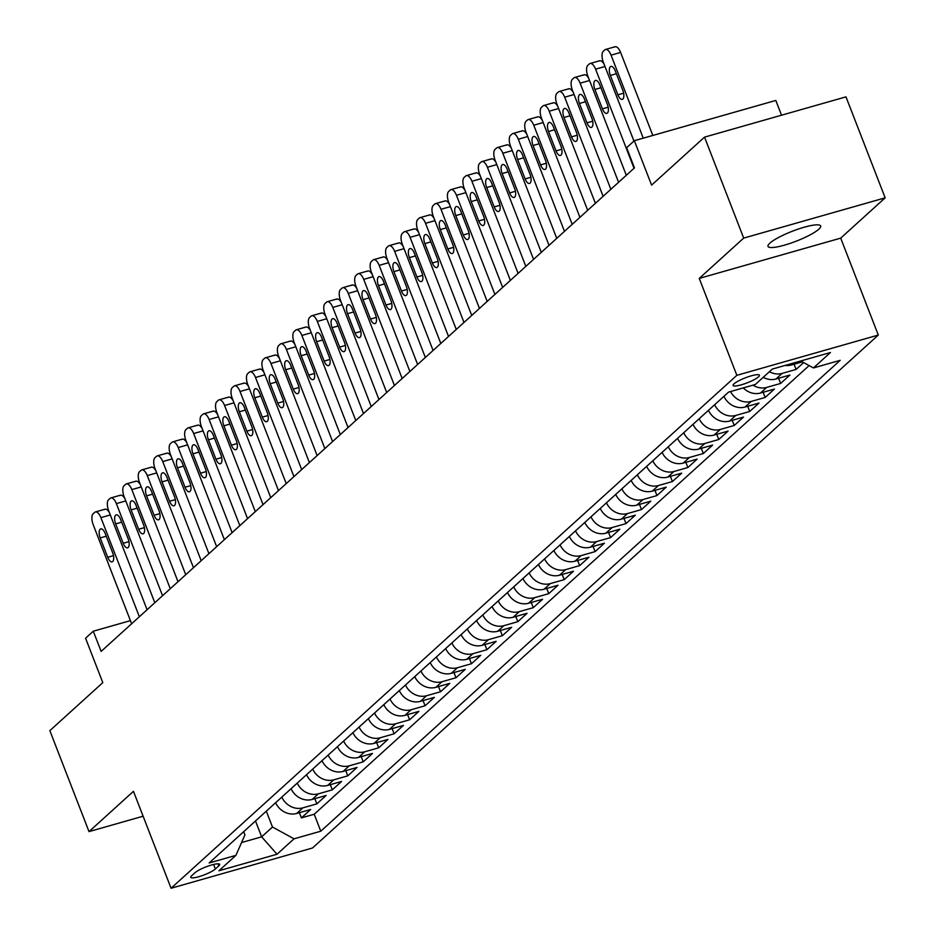 <?xml version="1.0" encoding="UTF-8"?>
<svg xmlns="http://www.w3.org/2000/svg" width="935" height="935" viewBox="0 0 935 935"><rect width="100%" height="100%" fill="white"/><g stroke="black" fill="none" stroke-linecap="round" stroke-linejoin="round"><path stroke-width="1.4" d="M769.856 243.158A28.237 5.329 158.8 0 0 768.009 246.396A28.237 5.329 158.8 0 0 790.239 243.345A28.237 5.329 158.8 0 0 818.791 229.227A28.237 5.329 158.8 0 0 820.649 225.978A28.237 5.329 158.8 0 0 798.42 229.028A28.237 5.329 158.8 0 0 769.856 243.158M734.033 383.817A14.118 2.665 158.8 0 0 733.11 385.43A14.118 2.665 158.8 0 0 744.225 383.911A14.118 2.665 158.8 0 0 758.507 376.852A14.118 2.665 158.8 0 0 759.43 375.227A14.118 2.665 158.8 0 0 748.316 376.758A14.118 2.665 158.8 0 0 734.033 383.817M781.543 115.215L775.805 100.442L634.351 140.706L626.625 147.718L634.456 167.903L101.132 651.403L93.29 631.207L85.564 638.219L102.803 682.644L49.847 730.644L89.012 831.612L143.113 816.208M885.153 197.834L845.988 96.866L704.534 137.129L743.699 238.098L699.251 278.396L736.85 375.321L878.304 335.057L840.705 238.133L885.153 197.834L743.699 238.098M736.85 375.321L171.058 888.25L312.512 847.987L878.304 335.057M275.615 802.733A17.648 15.544 47.8 0 0 296.722 813.45L310.677 809.488L301.397 817.891L299.387 812.702M281.797 797.123A17.648 15.544 47.8 0 0 302.905 807.852L316.86 803.878L314.838 798.677M316.86 803.878L326.128 795.463L312.185 799.437A17.648 15.544 47.8 0 1 291.077 788.719M306.54 774.706A17.648 15.544 47.8 0 0 327.636 785.423L341.591 781.45L332.322 789.865L330.3 784.664M321.991 760.681A17.648 15.544 47.8 0 0 343.098 771.41L357.053 767.436L347.773 775.851L345.763 770.65M337.453 746.668A17.648 15.544 47.8 0 0 358.561 757.397L372.504 753.423L363.236 761.838L361.214 756.637M352.916 732.654A17.648 15.544 47.8 0 0 374.012 743.383L387.967 739.41L378.698 747.825L376.676 742.624M368.367 718.641A17.648 15.544 47.8 0 0 389.474 729.37L403.429 725.396L394.149 733.8L392.139 728.61M383.829 704.628A17.648 15.544 47.8 0 0 404.937 715.357L418.892 711.383L409.612 719.786L407.602 714.597M399.292 690.614A17.648 15.544 47.8 0 0 420.388 701.344L434.343 697.37L425.074 705.773L423.052 700.584M414.743 676.601A17.648 15.544 47.8 0 0 435.85 687.33L449.805 683.356L440.525 691.76L438.515 686.571M430.205 662.588A17.648 15.544 47.8 0 0 451.313 673.305L465.268 669.343L455.988 677.746L453.978 672.557M445.668 648.574A17.648 15.544 47.8 0 0 466.764 659.292L480.719 655.33L471.45 663.733L469.428 658.544M461.119 634.561A17.648 15.544 47.8 0 0 482.226 645.279L496.181 641.305L486.901 649.72L484.891 644.519M476.581 620.536A17.648 15.544 47.8 0 0 497.689 631.265L511.644 627.292L502.364 635.706L500.354 630.506M492.044 606.523A17.648 15.544 47.8 0 0 513.14 617.252L527.095 613.278L517.826 621.693L515.804 616.492M507.506 592.51A17.648 15.544 47.8 0 0 528.602 603.239L542.557 599.265L533.277 607.68L531.267 602.479M522.957 578.496A17.648 15.544 47.8 0 0 544.065 589.225L558.02 585.252L548.74 593.667L546.73 588.466M538.42 564.483A17.648 15.544 47.8 0 0 559.516 575.212L573.471 571.238L564.202 579.642L562.18 574.452M553.882 550.47A17.648 15.544 47.8 0 0 574.978 561.199L588.933 557.225L579.653 565.628L577.643 560.439M569.333 536.456A17.648 15.544 47.8 0 0 590.441 547.185L604.396 543.212L595.116 551.615L593.106 546.426M584.796 522.443A17.648 15.544 47.8 0 0 605.892 533.172L619.847 529.198L610.578 537.602L608.556 532.412M600.258 508.43A17.648 15.544 47.8 0 0 621.354 519.147L635.309 515.185L626.029 523.588L624.019 518.399M615.709 494.416A17.648 15.544 47.8 0 0 636.817 505.134L650.772 501.172L641.492 509.575L639.482 504.374M631.172 480.403A17.648 15.544 47.8 0 0 652.279 491.12L666.223 487.147L656.954 495.562L654.932 490.361M646.634 466.378A17.648 15.544 47.8 0 0 667.73 477.107L681.685 473.133L672.417 481.548L670.395 476.347M662.085 452.365A17.648 15.544 47.8 0 0 683.193 463.094L697.148 459.12L687.868 467.535L685.858 462.334M677.548 438.351A17.648 15.544 47.8 0 0 698.655 449.08L712.61 445.107L703.33 453.522L701.308 448.321M693.01 424.338A17.648 15.544 47.8 0 0 714.106 435.067L728.061 431.093L718.793 439.497L716.771 434.308M708.461 410.325A17.648 15.544 47.8 0 0 729.569 421.054L743.524 417.08L734.244 425.483L732.234 420.294M723.924 396.311A17.648 15.544 47.8 0 0 745.031 407.041L758.986 403.067L749.706 411.47L747.696 406.281M743.278 387.92A17.648 15.544 47.8 0 0 760.482 393.027L774.437 389.053L765.169 397.457L763.147 392.268M763.229 377.319A17.648 15.544 47.8 0 0 775.945 379.014L789.9 375.04L780.62 383.443L778.61 378.254M803.644 362.581L796.082 369.43L794.072 364.241M215.366 869.001L218.767 865.915A13.674 2.583 158.8 0 0 219.667 864.349A13.674 2.583 158.8 0 0 208.891 865.833A13.674 2.583 158.8 0 0 195.064 872.671L191.663 875.756A13.674 2.583 158.8 0 0 190.763 877.322A13.674 2.583 158.8 0 0 201.528 875.85A13.674 2.583 158.8 0 0 215.366 869.001L213.601 864.454M255.489 820.977L261.648 836.837L272.471 827.019L294.022 838.824L320.787 831.203L840.203 360.326L813.438 367.946L830.444 352.53L772.333 369.068L755.328 384.484L728.575 392.104L209.148 862.982L235.912 855.361L244.935 834.861L243.696 831.659M294.022 838.824L277.017 854.239L218.907 870.777L235.912 855.361M301.397 817.891L314.207 814.245L809.126 365.573M785.096 365.433A17.648 15.544 47.8 0 0 791.407 364.989L802.359 361.88M796.082 369.43L782.128 373.404A17.648 15.544 -132.2 0 1 769.412 371.709M780.62 383.443L766.665 387.417A17.648 15.544 -132.2 0 1 752.979 385.15M765.169 397.457L751.214 401.431A17.648 15.544 -132.2 0 1 730.515 391.543M749.706 411.47L735.751 415.444A17.648 15.544 -132.2 0 1 714.644 404.715M734.244 425.483L720.289 429.457A17.648 15.544 -132.2 0 1 699.193 418.74M718.793 439.497L704.838 443.47A17.648 15.544 -132.2 0 1 683.73 432.753M703.33 453.522L689.375 457.484A17.648 15.544 -132.2 0 1 668.268 446.766M687.868 467.535L673.913 471.509A17.648 15.544 -132.2 0 1 652.817 460.78M672.417 481.548L658.462 485.522A17.648 15.544 -132.2 0 1 637.354 474.793M656.954 495.562L642.999 499.535A17.648 15.544 -132.2 0 1 621.892 488.806M641.492 509.575L627.537 513.549A17.648 15.544 -132.2 0 1 606.441 502.82M626.029 523.588L612.086 527.562A17.648 15.544 -132.2 0 1 590.978 516.833M610.578 537.602L596.624 541.575A17.648 15.544 -132.2 0 1 575.516 530.846M595.116 551.615L581.161 555.589A17.648 15.544 -132.2 0 1 560.065 544.86M579.653 565.628L565.71 569.602A17.648 15.544 -132.2 0 1 544.602 558.873M564.202 579.642L550.247 583.615A17.648 15.544 -132.2 0 1 529.14 572.898M548.74 593.667L534.785 597.629A17.648 15.544 -132.2 0 1 513.689 586.911M533.277 607.68L519.322 611.642A17.648 15.544 -132.2 0 1 498.226 600.924M517.826 621.693L503.871 625.667A17.648 15.544 -132.2 0 1 482.764 614.938M502.364 635.706L488.409 639.68A17.648 15.544 -132.2 0 1 467.313 628.951M486.901 649.72L472.946 653.694A17.648 15.544 -132.2 0 1 451.85 642.964M471.45 663.733L457.495 667.707A17.648 15.544 -132.2 0 1 436.388 656.978M455.988 677.746L442.033 681.72A17.648 15.544 -132.2 0 1 420.925 670.991M440.525 691.76L426.57 695.733A17.648 15.544 -132.2 0 1 405.474 685.004M425.074 705.773L411.119 709.747A17.648 15.544 -132.2 0 1 390.012 699.018M409.612 719.786L395.657 723.76A17.648 15.544 -132.2 0 1 374.549 713.043M394.149 733.8L380.194 737.773A17.648 15.544 -132.2 0 1 359.098 727.056M378.698 747.825L364.743 751.787A17.648 15.544 -132.2 0 1 343.636 741.069M363.236 761.838L349.281 765.812A17.648 15.544 -132.2 0 1 328.173 755.083M347.773 775.851L333.818 779.825A17.648 15.544 -132.2 0 1 312.722 769.096M332.322 789.865L318.367 793.838A17.648 15.544 -132.2 0 1 297.26 783.109M266.311 811.159L272.471 827.019M634.351 140.706L651.59 185.13L704.534 137.129M171.058 888.25L133.46 791.326L89.012 831.612M130.421 620.641L93.29 631.207M241.557 842.552L261.648 836.837L277.017 854.239M314.207 814.245L320.787 831.203M813.438 367.946L800.734 360.98M699.251 278.396L840.705 238.133M131.625 623.75L93.184 524.64A8.824 3.822 -105.9 0 1 93.138 513.759L94.692 512.357A8.824 3.822 -105.9 0 1 95.405 511.948A8.824 3.822 -105.9 0 1 100.91 517.628L139.362 616.749M100.209 537.917A7.059 3.062 74.1 0 1 100.758 528.883A7.059 3.062 74.1 0 1 105.164 533.429L112.679 552.819A7.059 3.062 74.1 0 1 112.142 561.841A7.059 3.062 74.1 0 1 107.735 557.295L100.209 537.917L106.239 536.199M104.241 509.633A8.824 3.822 74.1 0 1 104.965 509.224A8.824 3.822 74.1 0 1 109.477 512.766M147.087 609.737L108.635 510.627A8.824 3.822 -105.9 0 1 108.6 499.746L110.143 498.343A8.824 3.822 -105.9 0 1 110.868 497.934A8.824 3.822 -105.9 0 1 116.372 503.614L154.813 602.736M115.671 523.904A7.059 3.062 74.1 0 1 116.209 514.869A7.059 3.062 74.1 0 1 120.615 519.416L128.142 538.805A7.059 3.062 74.1 0 1 127.592 547.828A7.059 3.062 74.1 0 1 123.186 543.282L115.671 523.904L121.69 522.186M119.703 495.62A8.824 3.822 74.1 0 1 120.416 495.211A8.824 3.822 74.1 0 1 124.928 498.752M162.55 595.724L124.098 496.602A8.824 3.822 -105.9 0 1 124.063 485.733L125.606 484.33A8.824 3.822 -105.9 0 1 126.319 483.921A8.824 3.822 -105.9 0 1 131.823 489.601L170.275 588.723M131.134 509.891A7.059 3.062 74.1 0 1 131.671 500.856A7.059 3.062 74.1 0 1 136.078 505.403L143.593 524.792A7.059 3.062 74.1 0 1 143.055 533.815A7.059 3.062 74.1 0 1 138.649 529.268L131.134 509.891L137.153 508.173M135.166 481.607A8.824 3.822 74.1 0 1 135.879 481.198A8.824 3.822 74.1 0 1 140.39 484.739M178.001 581.71L139.56 482.589A8.824 3.822 -105.9 0 1 139.514 471.707L141.068 470.317A8.824 3.822 -105.9 0 1 141.781 469.908A8.824 3.822 -105.9 0 1 147.286 475.588L185.738 574.709M146.585 495.866A7.059 3.062 74.1 0 1 147.134 486.843A7.059 3.062 74.1 0 1 151.54 491.389L159.055 510.767A7.059 3.062 74.1 0 1 158.518 519.802A7.059 3.062 74.1 0 1 154.111 515.255L146.585 495.866L152.615 494.159M150.617 467.593A8.824 3.822 74.1 0 1 151.341 467.184A8.824 3.822 74.1 0 1 155.853 470.726M193.463 567.697L155.023 468.575A8.824 3.822 -105.9 0 1 154.976 457.694L156.519 456.292A8.824 3.822 -105.9 0 1 157.244 455.894A8.824 3.822 -105.9 0 1 162.748 461.574L201.189 560.696M162.047 481.852A7.059 3.062 74.1 0 1 162.585 472.829A7.059 3.062 74.1 0 1 166.991 477.376L174.518 496.754A7.059 3.062 74.1 0 1 173.968 505.788A7.059 3.062 74.1 0 1 169.562 501.242L162.047 481.852L168.066 480.146M166.079 453.58A8.824 3.822 74.1 0 1 166.792 453.171A8.824 3.822 74.1 0 1 171.304 456.712M208.926 553.684L170.474 454.562A8.824 3.822 -105.9 0 1 170.439 443.681L171.982 442.278A8.824 3.822 -105.9 0 1 172.694 441.869A8.824 3.822 -105.9 0 1 178.211 447.561L216.651 546.671M177.51 467.839A7.059 3.062 74.1 0 1 178.047 458.816A7.059 3.062 74.1 0 1 182.454 463.363L189.969 482.74A7.059 3.062 74.1 0 1 189.431 491.775A7.059 3.062 74.1 0 1 185.025 487.228L177.51 467.839L183.529 466.133M181.542 439.567A8.824 3.822 74.1 0 1 182.255 439.158A8.824 3.822 74.1 0 1 186.766 442.699M224.377 539.67L185.936 440.549A8.824 3.822 -105.9 0 1 185.89 429.668L187.444 428.265A8.824 3.822 -105.9 0 1 188.157 427.856A8.824 3.822 -105.9 0 1 193.662 433.548L232.114 532.658M192.961 453.826A7.059 3.062 74.1 0 1 193.51 444.791A7.059 3.062 74.1 0 1 197.916 449.338L205.431 468.727A7.059 3.062 74.1 0 1 204.894 477.762A7.059 3.062 74.1 0 1 200.487 473.215L192.961 453.826L198.991 452.119M196.993 425.542A8.824 3.822 74.1 0 1 197.717 425.144A8.824 3.822 74.1 0 1 202.229 428.686M239.839 525.657L201.399 426.535A8.824 3.822 -105.9 0 1 201.352 415.654L202.895 414.252A8.824 3.822 -105.9 0 1 203.62 413.843A8.824 3.822 -105.9 0 1 209.124 419.523L247.565 518.644M208.423 439.812A7.059 3.062 74.1 0 1 208.961 430.778A7.059 3.062 74.1 0 1 213.367 435.324L220.894 454.714A7.059 3.062 74.1 0 1 220.344 463.748A7.059 3.062 74.1 0 1 215.938 459.202L208.423 439.812L214.442 438.094M212.455 411.529A8.824 3.822 74.1 0 1 213.168 411.119A8.824 3.822 74.1 0 1 217.68 414.673M255.302 511.644L216.85 412.522A8.824 3.822 -105.9 0 1 216.815 401.641L218.358 400.238A8.824 3.822 -105.9 0 1 219.07 399.829A8.824 3.822 -105.9 0 1 224.587 405.509L263.027 504.631M223.886 425.799A7.059 3.062 74.1 0 1 224.423 416.765A7.059 3.062 74.1 0 1 228.83 421.311L236.345 440.701A7.059 3.062 74.1 0 1 235.807 449.735A7.059 3.062 74.1 0 1 231.401 445.189L223.886 425.799L229.905 424.081M227.918 397.515A8.824 3.822 74.1 0 1 228.631 397.106A8.824 3.822 74.1 0 1 233.142 400.659M270.753 497.63L232.312 398.509A8.824 3.822 -105.9 0 1 232.266 387.628L233.82 386.225A8.824 3.822 -105.9 0 1 234.533 385.816A8.824 3.822 -105.9 0 1 240.038 391.496L278.49 490.618M239.337 411.786A7.059 3.062 74.1 0 1 239.886 402.751A7.059 3.062 74.1 0 1 244.292 407.298L251.807 426.687A7.059 3.062 74.1 0 1 251.27 435.722A7.059 3.062 74.1 0 1 246.863 431.175L239.337 411.786L245.367 410.068M243.369 383.502A8.824 3.822 74.1 0 1 244.093 383.093A8.824 3.822 74.1 0 1 248.605 386.634M286.215 483.605L247.775 384.495A8.824 3.822 -105.9 0 1 247.728 373.614L249.271 372.212A8.824 3.822 -105.9 0 1 249.996 371.803A8.824 3.822 -105.9 0 1 255.5 377.483L293.941 476.605M254.799 397.772A7.059 3.062 74.1 0 1 255.337 388.738A7.059 3.062 74.1 0 1 259.743 393.284L267.27 412.674A7.059 3.062 74.1 0 1 266.72 421.697A7.059 3.062 74.1 0 1 262.326 417.15L254.799 397.772L260.818 396.054M258.831 369.489A8.824 3.822 74.1 0 1 259.556 369.08A8.824 3.822 74.1 0 1 264.067 372.621M301.678 469.592L263.226 370.482A8.824 3.822 -105.9 0 1 263.191 359.601L264.734 358.199A8.824 3.822 -105.9 0 1 265.447 357.789A8.824 3.822 -105.9 0 1 270.963 363.47L309.403 462.591M270.262 383.759A7.059 3.062 74.1 0 1 270.799 374.725A7.059 3.062 74.1 0 1 275.206 379.271L282.721 398.661A7.059 3.062 74.1 0 1 282.183 407.683A7.059 3.062 74.1 0 1 277.777 403.137L270.262 383.759L276.281 382.041M274.294 355.475A8.824 3.822 74.1 0 1 275.007 355.066A8.824 3.822 74.1 0 1 279.518 358.608M317.129 455.579L278.688 356.469A8.824 3.822 -105.9 0 1 278.642 345.588L280.196 344.185A8.824 3.822 -105.9 0 1 280.909 343.776A8.824 3.822 -105.9 0 1 286.414 349.456L324.866 448.578M285.724 369.746A7.059 3.062 74.1 0 1 286.262 360.711A7.059 3.062 74.1 0 1 290.668 365.258L298.183 384.647A7.059 3.062 74.1 0 1 297.646 393.67A7.059 3.062 74.1 0 1 293.239 389.124L285.724 369.746L291.743 368.028M289.745 341.462A8.824 3.822 74.1 0 1 290.469 341.053A8.824 3.822 74.1 0 1 294.981 344.594M332.591 441.565L294.151 342.444A8.824 3.822 -105.9 0 1 294.104 331.563L295.647 330.172A8.824 3.822 -105.9 0 1 296.372 329.763A8.824 3.822 -105.9 0 1 301.876 335.443L340.317 434.565M301.175 355.732A7.059 3.062 74.1 0 1 301.725 346.698A7.059 3.062 74.1 0 1 306.119 351.244L313.646 370.622A7.059 3.062 74.1 0 1 313.108 379.657A7.059 3.062 74.1 0 1 308.702 375.11L301.175 355.732L307.194 354.014M305.207 327.449A8.824 3.822 74.1 0 1 305.932 327.04A8.824 3.822 74.1 0 1 310.443 330.581M348.054 427.552L309.602 328.43A8.824 3.822 -105.9 0 1 309.567 317.549L311.11 316.147A8.824 3.822 -105.9 0 1 311.822 315.75A8.824 3.822 -105.9 0 1 317.339 321.43L355.779 420.551M316.638 341.707A7.059 3.062 74.1 0 1 317.175 332.685A7.059 3.062 74.1 0 1 321.582 337.231L329.108 356.609A7.059 3.062 74.1 0 1 328.559 365.643A7.059 3.062 74.1 0 1 324.153 361.097L316.638 341.707L322.657 340.001M320.67 313.435A8.824 3.822 74.1 0 1 321.383 313.026A8.824 3.822 74.1 0 1 325.894 316.568M363.505 413.539L325.064 314.417A8.824 3.822 -105.9 0 1 325.018 303.536L326.572 302.134A8.824 3.822 -105.9 0 1 327.285 301.725A8.824 3.822 -105.9 0 1 332.79 307.416L371.242 406.526M332.1 327.694A7.059 3.062 74.1 0 1 332.638 318.671A7.059 3.062 74.1 0 1 337.044 323.218L344.559 342.596A7.059 3.062 74.1 0 1 344.022 351.63A7.059 3.062 74.1 0 1 339.615 347.084L332.1 327.694L338.119 325.988M336.132 299.422A8.824 3.822 74.1 0 1 336.845 299.013A8.824 3.822 74.1 0 1 341.357 302.554M378.967 399.525L340.527 300.404A8.824 3.822 -105.9 0 1 340.48 289.523L342.023 288.12A8.824 3.822 -105.9 0 1 342.748 287.711A8.824 3.822 -105.9 0 1 348.252 293.403L386.704 392.513M347.551 313.681A7.059 3.062 74.1 0 1 348.1 304.658A7.059 3.062 74.1 0 1 352.507 309.204L360.022 328.582A7.059 3.062 74.1 0 1 359.484 337.617A7.059 3.062 74.1 0 1 355.078 333.07L347.551 313.681L353.57 311.974M351.583 285.409A8.824 3.822 74.1 0 1 352.308 285A8.824 3.822 74.1 0 1 356.819 288.541M394.43 385.512L355.978 286.39A8.824 3.822 -105.9 0 1 355.943 275.509L357.486 274.107A8.824 3.822 -105.9 0 1 358.21 273.698A8.824 3.822 -105.9 0 1 363.715 279.378L402.155 378.5M363.014 299.667A7.059 3.062 74.1 0 1 363.551 290.633A7.059 3.062 74.1 0 1 367.958 295.18L375.484 314.569A7.059 3.062 74.1 0 1 374.935 323.603A7.059 3.062 74.1 0 1 370.529 319.057L363.014 299.667L369.033 297.949M367.046 271.384A8.824 3.822 74.1 0 1 367.759 270.986A8.824 3.822 74.1 0 1 372.27 274.528M409.892 371.499L371.44 272.377A8.824 3.822 -105.9 0 1 371.405 261.496L372.948 260.094A8.824 3.822 -105.9 0 1 373.661 259.685A8.824 3.822 -105.9 0 1 379.166 265.365L417.618 364.486M378.476 285.654A7.059 3.062 74.1 0 1 379.014 276.62A7.059 3.062 74.1 0 1 383.42 281.166L390.935 300.556A7.059 3.062 74.1 0 1 390.398 309.59A7.059 3.062 74.1 0 1 385.991 305.044L378.476 285.654L384.495 283.936M382.508 257.37A8.824 3.822 74.1 0 1 383.221 256.961A8.824 3.822 74.1 0 1 387.733 260.514M425.343 357.486L386.903 258.364A8.824 3.822 -105.9 0 1 386.856 247.483L388.399 246.08A8.824 3.822 -105.9 0 1 389.124 245.671A8.824 3.822 -105.9 0 1 394.628 251.351L433.08 350.473M393.927 271.641A7.059 3.062 74.1 0 1 394.476 262.606A7.059 3.062 74.1 0 1 398.883 267.153L406.398 286.542A7.059 3.062 74.1 0 1 405.86 295.577A7.059 3.062 74.1 0 1 401.454 291.03L393.927 271.641L399.958 269.923M397.959 243.357A8.824 3.822 74.1 0 1 398.684 242.948A8.824 3.822 74.1 0 1 403.195 246.489M440.806 343.472L402.354 244.351A8.824 3.822 -105.9 0 1 402.319 233.469L403.862 232.067A8.824 3.822 -105.9 0 1 404.586 231.658A8.824 3.822 -105.9 0 1 410.091 237.338L448.531 336.46M409.39 257.628A7.059 3.062 74.1 0 1 409.927 248.593A7.059 3.062 74.1 0 1 414.334 253.14L421.86 272.529A7.059 3.062 74.1 0 1 421.311 281.564A7.059 3.062 74.1 0 1 416.905 277.017L409.39 257.628L415.409 255.91M413.422 229.344A8.824 3.822 74.1 0 1 414.135 228.935A8.824 3.822 74.1 0 1 418.646 232.476M456.268 329.447L417.816 230.337A8.824 3.822 -105.9 0 1 417.781 219.456L419.324 218.054A8.824 3.822 -105.9 0 1 420.037 217.645A8.824 3.822 -105.9 0 1 425.542 223.325L463.994 322.446M424.852 243.614A7.059 3.062 74.1 0 1 425.39 234.58A7.059 3.062 74.1 0 1 429.796 239.126L437.311 258.516A7.059 3.062 74.1 0 1 436.774 267.539A7.059 3.062 74.1 0 1 432.367 262.992L424.852 243.614L430.871 241.896M428.884 215.331A8.824 3.822 74.1 0 1 429.597 214.921A8.824 3.822 74.1 0 1 434.109 218.463M471.719 315.434L433.279 216.324A8.824 3.822 -105.9 0 1 433.232 205.443L434.787 204.04A8.824 3.822 -105.9 0 1 435.5 203.631A8.824 3.822 -105.9 0 1 441.004 209.311L479.456 308.433M440.303 229.601A7.059 3.062 74.1 0 1 440.852 220.566A7.059 3.062 74.1 0 1 445.259 225.113L452.774 244.502A7.059 3.062 74.1 0 1 452.236 253.525A7.059 3.062 74.1 0 1 447.83 248.979L440.303 229.601L446.334 227.883M444.335 201.317A8.824 3.822 74.1 0 1 445.06 200.908A8.824 3.822 74.1 0 1 449.571 204.449M487.182 301.421L448.73 202.299A8.824 3.822 -105.9 0 1 448.695 191.43L450.238 190.027A8.824 3.822 -105.9 0 1 450.962 189.618A8.824 3.822 -105.9 0 1 456.467 195.298L494.907 294.42M455.766 215.588A7.059 3.062 74.1 0 1 456.303 206.553A7.059 3.062 74.1 0 1 460.71 211.1L468.236 230.489A7.059 3.062 74.1 0 1 467.687 239.512A7.059 3.062 74.1 0 1 463.281 234.965L455.766 215.588L461.785 213.87M459.798 187.304A8.824 3.822 74.1 0 1 460.511 186.895A8.824 3.822 74.1 0 1 465.022 190.436M502.644 287.407L464.192 188.286A8.824 3.822 -105.9 0 1 464.157 177.405L465.7 176.014A8.824 3.822 -105.9 0 1 466.413 175.605A8.824 3.822 -105.9 0 1 471.918 181.285L510.37 280.406M471.228 201.563A7.059 3.062 74.1 0 1 471.766 192.54A7.059 3.062 74.1 0 1 476.172 197.086L483.687 216.464A7.059 3.062 74.1 0 1 483.15 225.499A7.059 3.062 74.1 0 1 478.743 220.952L471.228 201.563L477.247 199.856M475.26 173.291A8.824 3.822 74.1 0 1 475.973 172.881A8.824 3.822 74.1 0 1 480.485 176.423M518.095 273.394L479.655 174.272A8.824 3.822 -105.9 0 1 479.608 163.391L481.163 161.989A8.824 3.822 -105.9 0 1 481.876 161.591A8.824 3.822 -105.9 0 1 487.38 167.272L525.832 266.393M486.679 187.549A7.059 3.062 74.1 0 1 487.228 178.527A7.059 3.062 74.1 0 1 491.635 183.073L499.15 202.451A7.059 3.062 74.1 0 1 498.612 211.485A7.059 3.062 74.1 0 1 494.206 206.939L486.679 187.549L492.71 185.843M490.711 159.277A8.824 3.822 74.1 0 1 491.436 158.868A8.824 3.822 74.1 0 1 495.947 162.41M533.558 259.381L495.118 160.259A8.824 3.822 -105.9 0 1 495.071 149.378L496.614 147.975A8.824 3.822 -105.9 0 1 497.338 147.566A8.824 3.822 -105.9 0 1 502.843 153.258L541.283 252.368M502.142 173.536A7.059 3.062 74.1 0 1 502.679 164.513A7.059 3.062 74.1 0 1 507.086 169.06L514.612 188.438A7.059 3.062 74.1 0 1 514.063 197.472A7.059 3.062 74.1 0 1 509.657 192.926L502.142 173.536L508.161 171.83M506.174 145.264A8.824 3.822 74.1 0 1 506.887 144.855A8.824 3.822 74.1 0 1 511.398 148.396M549.02 245.367L510.568 146.246A8.824 3.822 -105.9 0 1 510.533 135.365L512.076 133.962A8.824 3.822 -105.9 0 1 512.789 133.553A8.824 3.822 -105.9 0 1 518.306 139.245L556.746 238.355M517.604 159.523A7.059 3.062 74.1 0 1 518.142 150.5A7.059 3.062 74.1 0 1 522.548 155.035L530.063 174.424A7.059 3.062 74.1 0 1 529.526 183.459A7.059 3.062 74.1 0 1 525.119 178.912L517.604 159.523L523.623 157.816M521.636 131.239A8.824 3.822 74.1 0 1 522.349 130.842A8.824 3.822 74.1 0 1 526.861 134.383M564.471 231.354L526.031 132.232A8.824 3.822 -105.9 0 1 525.984 121.351L527.539 119.949A8.824 3.822 -105.9 0 1 528.252 119.54A8.824 3.822 -105.9 0 1 533.756 125.22L572.208 224.342M533.055 145.509A7.059 3.062 74.1 0 1 533.605 136.475A7.059 3.062 74.1 0 1 538.011 141.021L545.526 160.411A7.059 3.062 74.1 0 1 544.988 169.445A7.059 3.062 74.1 0 1 540.582 164.899L533.055 145.509L539.086 143.791M537.087 117.226A8.824 3.822 74.1 0 1 537.812 116.817A8.824 3.822 74.1 0 1 542.323 120.37M579.934 217.341L541.494 118.219A8.824 3.822 -105.9 0 1 541.447 107.338L542.99 105.935A8.824 3.822 -105.9 0 1 543.714 105.526A8.824 3.822 -105.9 0 1 549.219 111.207L587.659 210.328M548.518 131.496A7.059 3.062 74.1 0 1 549.055 122.462A7.059 3.062 74.1 0 1 553.462 127.008L560.988 146.398A7.059 3.062 74.1 0 1 560.439 155.432A7.059 3.062 74.1 0 1 556.033 150.886L548.518 131.496L554.537 129.778M552.55 103.212A8.824 3.822 74.1 0 1 553.263 102.803A8.824 3.822 74.1 0 1 557.786 106.356M595.396 203.327L556.944 104.206A8.824 3.822 -105.9 0 1 556.909 93.325L558.452 91.922A8.824 3.822 -105.9 0 1 559.165 91.513A8.824 3.822 -105.9 0 1 564.682 97.193L603.122 196.315M563.98 117.483A7.059 3.062 74.1 0 1 564.518 108.448A7.059 3.062 74.1 0 1 568.924 112.995L576.439 132.384A7.059 3.062 74.1 0 1 575.902 141.419A7.059 3.062 74.1 0 1 571.495 136.872L563.98 117.483L569.999 115.765M568.012 89.199A8.824 3.822 74.1 0 1 568.725 88.79A8.824 3.822 74.1 0 1 573.237 92.331M610.847 189.314L572.407 90.192A8.824 3.822 -105.9 0 1 572.36 79.311L573.915 77.909A8.824 3.822 -105.9 0 1 574.628 77.5A8.824 3.822 -105.9 0 1 580.132 83.18L618.584 182.302M579.431 103.469A7.059 3.062 74.1 0 1 579.981 94.435A7.059 3.062 74.1 0 1 584.387 98.981L591.902 118.371A7.059 3.062 74.1 0 1 591.364 127.394A7.059 3.062 74.1 0 1 586.958 122.847L579.431 103.469L585.462 101.751M583.463 75.186A8.824 3.822 74.1 0 1 584.188 74.777A8.824 3.822 74.1 0 1 588.699 78.318M626.31 175.289L587.87 76.179A8.824 3.822 -105.9 0 1 587.823 65.298L589.366 63.896A8.824 3.822 -105.9 0 1 590.09 63.486A8.824 3.822 -105.9 0 1 595.595 69.167L634.035 168.288M594.894 89.456A7.059 3.062 74.1 0 1 595.431 80.422A7.059 3.062 74.1 0 1 599.838 84.968L607.364 104.358A7.059 3.062 74.1 0 1 606.815 113.38A7.059 3.062 74.1 0 1 602.421 108.834L594.894 89.456L600.913 87.738M598.926 61.172A8.824 3.822 74.1 0 1 599.651 60.763A8.824 3.822 74.1 0 1 604.162 64.305M633.942 141.091L603.32 62.166A8.824 3.822 -105.9 0 1 603.285 51.285L604.828 49.882A8.824 3.822 -105.9 0 1 605.541 49.473A8.824 3.822 -105.9 0 1 611.058 55.153L643.257 138.17M652.817 135.458L620.606 52.43L611.058 55.153M610.356 75.443A7.059 3.062 74.1 0 1 610.894 66.408A7.059 3.062 74.1 0 1 615.3 70.955L622.815 90.344A7.059 3.062 74.1 0 1 622.278 99.367A7.059 3.062 74.1 0 1 617.871 94.821L610.356 75.443L616.375 73.725M614.388 47.159A8.824 3.822 74.1 0 1 615.101 46.75A8.824 3.822 74.1 0 1 620.606 52.43M302.905 807.852L296.722 813.45M793.581 363.014L791.407 364.989M782.128 373.404L775.945 379.014M766.665 387.417L760.482 393.027M751.214 401.431L745.031 407.041M735.751 415.444L729.569 421.054M720.289 429.457L714.106 435.067M704.838 443.47L698.655 449.08M689.375 457.484L683.193 463.094M673.913 471.509L667.73 477.107M658.462 485.522L652.279 491.12M642.999 499.535L636.817 505.134M627.537 513.549L621.354 519.147M612.086 527.562L605.892 533.172M596.624 541.575L590.441 547.185M581.161 555.589L574.978 561.199M565.71 569.602L559.516 575.212M550.247 583.615L544.065 589.225M534.785 597.629L528.602 603.239M519.322 611.642L513.14 617.252M503.871 625.667L497.689 631.265M488.409 639.68L482.226 645.279M472.946 653.694L466.764 659.292M457.495 667.707L451.313 673.305M442.033 681.72L435.85 687.33M426.57 695.733L420.388 701.344M411.119 709.747L404.937 715.357M395.657 723.76L389.474 729.37M380.194 737.773L374.012 743.383M364.743 751.787L358.561 757.397M349.281 765.812L343.098 771.41M333.818 779.825L327.636 785.423M318.367 793.838L312.185 799.437M217.937 863.788L218.767 865.915M110.318 514.951L100.91 517.628M107.735 557.295L113.486 555.659M125.781 500.938L116.372 503.614M123.186 543.282L128.948 541.645M141.232 486.925L131.823 489.601M138.649 529.268L144.411 527.632M156.694 472.911L147.286 475.588M154.111 515.255L159.862 513.619M172.157 458.898L162.748 461.574M169.562 501.242L175.324 499.606M187.619 444.873L178.211 447.561M185.025 487.228L190.787 485.592M203.07 430.86L193.662 433.548M200.487 473.215L206.238 471.579M218.533 416.846L209.124 419.523M215.938 459.202L221.7 457.566M233.995 402.833L224.587 405.509M231.401 445.189L237.163 443.541M249.446 388.82L240.038 391.496M246.863 431.175L252.614 429.527M264.909 374.806L255.5 377.483M262.326 417.15L268.076 415.514M280.371 360.793L270.963 363.47M277.777 403.137L283.539 401.501M295.822 346.78L286.414 349.456M293.239 389.124L298.99 387.487M311.285 332.767L301.876 335.443M308.702 375.11L314.452 373.474M326.747 318.753L317.339 321.43M324.153 361.097L329.915 359.461M342.198 304.74L332.79 307.416M339.615 347.084L345.377 345.447M357.661 290.715L348.252 293.403M355.078 333.07L360.828 331.434M373.123 276.702L363.715 279.378M370.529 319.057L376.291 317.421M388.574 262.688L379.166 265.365M385.991 305.044L391.753 303.408M404.037 248.675L394.628 251.351M401.454 291.03L407.204 289.382M419.499 234.662L410.091 237.338M416.905 277.017L422.667 275.369M434.95 220.648L425.542 223.325M432.367 262.992L438.129 261.356M450.413 206.635L441.004 209.311M447.83 248.979L453.58 247.343M465.875 192.622L456.467 195.298M463.281 234.965L469.043 233.329M481.338 178.608L471.918 181.285M478.743 220.952L484.505 219.316M496.789 164.595L487.38 167.272M494.206 206.939L499.956 205.303M512.251 150.582L502.843 153.258M509.657 192.926L515.419 191.289M527.714 136.557L518.306 139.245M525.119 178.912L530.881 177.276M543.165 122.543L533.756 125.22M540.582 164.899L546.332 163.263M558.627 108.53L549.219 111.207M556.033 150.886L561.795 149.238M574.09 94.517L564.682 97.193M571.495 136.872L577.257 135.224M589.541 80.503L580.132 83.18M586.958 122.847L592.708 121.211M605.003 66.49L595.595 69.167M602.421 108.834L608.171 107.198M617.871 94.821L623.633 93.184M104.965 509.224L95.405 511.948M120.416 495.211L110.868 497.934M135.879 481.198L126.319 483.921M151.341 467.184L141.781 469.908M166.792 453.171L157.244 455.894M182.255 439.158L172.694 441.869M197.717 425.144L188.157 427.856M213.168 411.119L203.62 413.843M228.631 397.106L219.07 399.829M244.093 383.093L234.533 385.816M259.556 369.08L249.996 371.803M275.007 355.066L265.447 357.789M290.469 341.053L280.909 343.776M305.932 327.04L296.372 329.763M321.383 313.026L311.822 315.75M336.845 299.013L327.285 301.725M352.308 285L342.748 287.711M367.759 270.986L358.21 273.698M383.221 256.961L373.661 259.685M398.684 242.948L389.124 245.671M414.135 228.935L404.586 231.658M429.597 214.921L420.037 217.645M445.06 200.908L435.5 203.631M460.511 186.895L450.962 189.618M475.973 172.881L466.413 175.605M491.436 158.868L481.876 161.591M506.887 144.855L497.338 147.566M522.349 130.842L512.789 133.553M537.812 116.817L528.252 119.54M553.263 102.803L543.714 105.526M568.725 88.79L559.165 91.513M584.188 74.777L574.628 77.5M599.651 60.763L590.09 63.486M615.101 46.75L605.541 49.473"/></g></svg>
